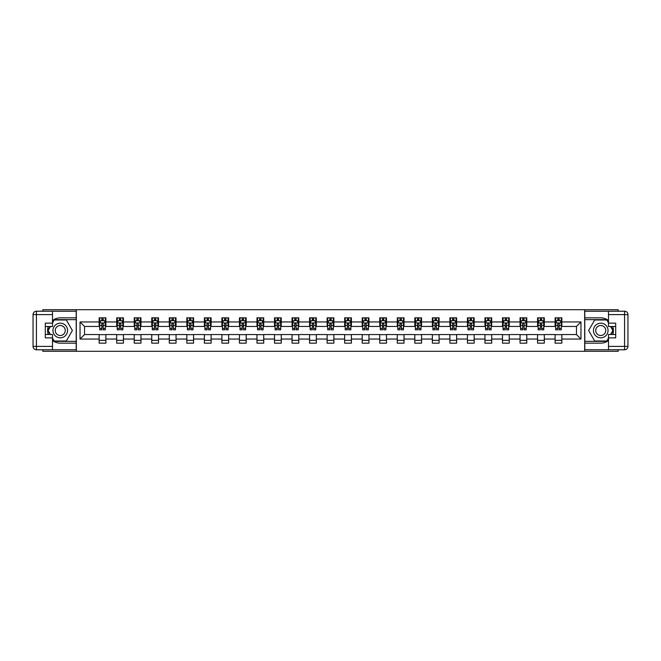 <?xml version="1.0" encoding="UTF-8"?>
<svg xmlns="http://www.w3.org/2000/svg" width="661" height="661" viewBox="0 0 661 661"><rect width="100%" height="100%" fill="white"/><g stroke="black" fill="none" stroke-linecap="round" stroke-linejoin="round"><path stroke-width="0.99" d="M42.833 349.776L42.833 351.297L618.167 351.297L618.167 349.776M618.167 311.224L618.167 309.703L584.671 309.703L584.671 351.297M584.671 309.703L42.833 309.703L42.833 311.224M76.329 351.297L76.329 309.703M561.85 321.957L561.85 317.85L555.108 317.85L555.108 321.957L544.317 321.957L544.317 317.85L537.567 317.85L537.567 321.957L526.776 321.957L526.776 317.85L520.033 317.85L520.033 321.957L509.243 321.957L509.243 317.85L502.492 317.85L502.492 321.957L491.701 321.957L491.701 317.85L484.959 317.85L484.959 321.957L474.168 321.957L474.168 317.85L467.418 317.85L467.418 321.957L456.627 321.957L456.627 317.85L449.885 317.85L449.885 321.957L439.094 321.957L439.094 317.85L432.352 317.85L432.352 321.957L421.553 321.957L421.553 317.85L414.811 317.85L414.811 321.957L404.02 321.957L404.02 317.85L397.278 317.85L397.278 321.957L386.487 321.957L386.487 317.85L379.736 317.85L379.736 321.957L368.945 321.957L368.945 317.85L362.203 317.85L362.203 321.957L351.412 321.957L351.412 317.85L344.662 317.85L344.662 321.957L333.871 321.957L333.871 317.85L327.129 317.85L327.129 321.957L316.338 321.957L316.338 317.85L309.588 317.85L309.588 321.957L298.797 321.957L298.797 317.85L292.055 317.85L292.055 321.957L281.264 321.957L281.264 317.85L274.513 317.85L274.513 321.957L263.722 321.957L263.722 317.85L256.98 317.85L256.98 321.957L246.189 321.957L246.189 317.85L239.447 317.85L239.447 321.957L228.648 321.957L228.648 317.85L221.906 317.85L221.906 321.957L211.115 321.957L211.115 317.85L204.373 317.85L204.373 321.957L193.582 321.957L193.582 317.85L186.832 317.85L186.832 321.957L176.041 321.957L176.041 317.85L169.299 317.85L169.299 321.957L158.508 321.957L158.508 317.85L151.757 317.85L151.757 321.957L140.967 321.957L140.967 317.85L134.224 317.85L134.224 321.957L123.433 321.957L123.433 317.85L116.683 317.85L116.683 321.957L105.892 321.957L105.892 317.85L99.15 317.85L99.15 321.957L80.039 321.957L80.039 339.043L84.534 334.549L99.15 334.549L99.15 343.15L105.892 343.15L105.892 334.549L116.683 334.549L116.683 343.15L123.433 343.15L123.433 334.549L134.224 334.549L134.224 343.15L140.967 343.15L140.967 334.549L151.757 334.549L151.757 343.15L158.508 343.15L158.508 334.549L169.299 334.549L169.299 343.15L176.041 343.15L176.041 334.549L186.832 334.549L186.832 343.15L193.582 343.15L193.582 334.549L204.373 334.549L204.373 343.15L211.115 343.15L211.115 334.549L221.906 334.549L221.906 343.15L228.648 343.15L228.648 334.549L239.447 334.549L239.447 343.15L246.189 343.15L246.189 334.549L256.98 334.549L256.98 343.15L263.722 343.15L263.722 334.549L274.513 334.549L274.513 343.15L281.264 343.15L281.264 334.549L292.055 334.549L292.055 343.15L298.797 343.15L298.797 334.549L309.588 334.549L309.588 343.15L316.338 343.15L316.338 334.549L327.129 334.549L327.129 343.15L333.871 343.15L333.871 334.549L344.662 334.549L344.662 343.15L351.412 343.15L351.412 334.549L362.203 334.549L362.203 343.15L368.945 343.15L368.945 334.549L379.736 334.549L379.736 343.15L386.487 343.15L386.487 334.549L397.278 334.549L397.278 343.15L404.02 343.15L404.02 334.549L414.811 334.549L414.811 343.15L421.553 343.15L421.553 334.549L432.352 334.549L432.352 343.15L439.094 343.15L439.094 334.549L449.885 334.549L449.885 343.15L456.627 343.15L456.627 334.549L467.418 334.549L467.418 343.15L474.168 343.15L474.168 334.549L484.959 334.549L484.959 343.15L491.701 343.15L491.701 334.549L502.492 334.549L502.492 343.15L509.243 343.15L509.243 334.549L520.033 334.549L520.033 343.15L526.776 343.15L526.776 334.549L537.567 334.549L537.567 343.15L544.317 343.15L544.317 334.549L555.108 334.549L555.108 343.15L561.85 343.15L561.85 334.549L576.466 334.549L576.466 326.451L561.85 326.451L561.85 321.957L580.961 321.957L580.961 339.043L561.85 339.043M555.108 339.043L544.317 339.043M537.567 339.043L526.776 339.043M520.033 339.043L509.243 339.043M502.492 339.043L491.701 339.043M484.959 339.043L474.168 339.043M467.418 339.043L456.627 339.043M449.885 339.043L439.094 339.043M432.352 339.043L421.553 339.043M414.811 339.043L404.02 339.043M397.278 339.043L386.487 339.043M379.736 339.043L368.945 339.043M362.203 339.043L351.412 339.043M344.662 339.043L333.871 339.043M327.129 339.043L316.338 339.043M309.588 339.043L298.797 339.043M292.055 339.043L281.264 339.043M274.513 339.043L263.722 339.043M256.98 339.043L246.189 339.043M239.447 339.043L228.648 339.043M221.906 339.043L211.115 339.043M204.373 339.043L193.582 339.043M186.832 339.043L176.041 339.043M169.299 339.043L158.508 339.043M151.757 339.043L140.967 339.043M134.224 339.043L123.433 339.043M116.683 339.043L105.892 339.043M99.15 339.043L80.039 339.043M555.108 321.957L555.108 326.451L544.317 326.451L544.317 321.957M537.567 321.957L537.567 326.451L526.776 326.451L526.776 321.957M520.033 321.957L520.033 326.451L509.243 326.451L509.243 321.957M502.492 321.957L502.492 326.451L491.701 326.451L491.701 321.957M484.959 321.957L484.959 326.451L474.168 326.451L474.168 321.957M467.418 321.957L467.418 326.451L456.627 326.451L456.627 321.957M449.885 321.957L449.885 326.451L439.094 326.451L439.094 321.957M432.352 321.957L432.352 326.451L421.553 326.451L421.553 321.957M414.811 321.957L414.811 326.451L404.02 326.451L404.02 321.957M397.278 321.957L397.278 326.451L386.487 326.451L386.487 321.957M379.736 321.957L379.736 326.451L368.945 326.451L368.945 321.957M362.203 321.957L362.203 326.451L351.412 326.451L351.412 321.957M344.662 321.957L344.662 326.451L333.871 326.451L333.871 321.957M327.129 321.957L327.129 326.451L316.338 326.451L316.338 321.957M309.588 321.957L309.588 326.451L298.797 326.451L298.797 321.957M292.055 321.957L292.055 326.451L281.264 326.451L281.264 321.957M274.513 321.957L274.513 326.451L263.722 326.451L263.722 321.957M256.98 321.957L256.98 326.451L246.189 326.451L246.189 321.957M239.447 321.957L239.447 326.451L228.648 326.451L228.648 321.957M221.906 321.957L221.906 326.451L211.115 326.451L211.115 321.957M204.373 321.957L204.373 326.451L193.582 326.451L193.582 321.957M186.832 321.957L186.832 326.451L176.041 326.451L176.041 321.957M169.299 321.957L169.299 326.451L158.508 326.451L158.508 321.957M151.757 321.957L151.757 326.451L140.967 326.451L140.967 321.957M134.224 321.957L134.224 326.451L123.433 326.451L123.433 321.957M116.683 321.957L116.683 326.451L105.892 326.451L105.892 321.957M99.15 321.957L99.15 326.451L84.534 326.451L80.039 321.957M84.534 326.451L84.534 334.549M580.961 339.043L576.466 334.549M576.466 326.451L580.961 321.957M99.15 320.668L99.712 320.668M101.852 320.668L103.199 320.668M105.33 320.668L105.892 320.668M99.15 326.344L99.712 326.344M101.852 326.344L103.199 326.344M105.33 326.344L105.892 326.344M99.15 334.656L105.892 334.656M99.15 340.332L105.892 340.332M116.683 334.656L123.433 334.656M116.683 340.332L123.433 340.332M116.683 320.668L117.245 320.668M119.385 320.668L120.732 320.668M122.872 320.668L123.433 320.668M116.683 326.344L117.245 326.344M119.385 326.344L120.732 326.344M122.872 326.344L123.433 326.344M134.224 334.656L140.967 334.656M134.224 340.332L140.967 340.332M134.224 320.668L134.786 320.668M136.918 320.668L138.273 320.668M140.405 320.668L140.967 320.668M134.224 326.344L134.786 326.344M136.918 326.344L138.273 326.344M140.405 326.344L140.967 326.344M151.757 334.656L158.508 334.656M151.757 340.332L158.508 340.332M151.757 320.668L152.319 320.668M154.459 320.668L155.806 320.668M157.946 320.668L158.508 320.668M151.757 326.344L152.319 326.344M154.459 326.344L155.806 326.344M157.946 326.344L158.508 326.344M169.299 334.656L176.041 334.656M169.299 340.332L176.041 340.332M169.299 320.668L169.86 320.668M171.992 320.668L173.347 320.668M175.479 320.668L176.041 320.668M169.299 326.344L169.86 326.344M171.992 326.344L173.347 326.344M175.479 326.344L176.041 326.344M186.832 334.656L193.582 334.656M186.832 340.332L193.582 340.332M186.832 320.668L187.394 320.668M189.533 320.668L190.88 320.668M193.02 320.668L193.582 320.668M186.832 326.344L187.394 326.344M189.533 326.344L190.88 326.344M193.02 326.344L193.582 326.344M204.373 334.656L211.115 334.656M204.373 340.332L211.115 340.332M204.373 320.668L204.935 320.668M207.067 320.668L208.413 320.668M210.553 320.668L211.115 320.668M204.373 326.344L204.935 326.344M207.067 326.344L208.413 326.344M210.553 326.344L211.115 326.344M221.906 334.656L228.648 334.656M221.906 340.332L228.648 340.332M221.906 320.668L222.468 320.668M224.608 320.668L225.955 320.668M228.086 320.668L228.648 320.668M221.906 326.344L222.468 326.344M224.608 326.344L225.955 326.344M228.086 326.344L228.648 326.344M239.447 334.656L246.189 334.656M239.447 340.332L246.189 340.332M239.447 320.668L240.009 320.668M242.141 320.668L243.488 320.668M245.628 320.668L246.189 320.668M239.447 326.344L240.009 326.344M242.141 326.344L243.488 326.344M245.628 326.344L246.189 326.344M256.98 334.656L263.722 334.656M256.98 340.332L263.722 340.332M256.98 320.668L257.542 320.668M259.682 320.668L261.029 320.668M263.161 320.668L263.722 320.668M256.98 326.344L257.542 326.344M259.682 326.344L261.029 326.344M263.161 326.344L263.722 326.344M274.513 334.656L281.264 334.656M274.513 340.332L281.264 340.332M274.513 320.668L275.083 320.668M277.215 320.668L278.562 320.668M280.702 320.668L281.264 320.668M274.513 326.344L275.083 326.344M277.215 326.344L278.562 326.344M280.702 326.344L281.264 326.344M292.055 334.656L298.797 334.656M292.055 340.332L298.797 340.332M292.055 320.668L292.616 320.668M294.748 320.668L296.103 320.668M298.235 320.668L298.797 320.668M292.055 326.344L292.616 326.344M294.748 326.344L296.103 326.344M298.235 326.344L298.797 326.344M309.588 334.656L316.338 334.656M309.588 340.332L316.338 340.332M309.588 320.668L310.149 320.668M312.289 320.668L313.636 320.668M315.776 320.668L316.338 320.668M309.588 326.344L310.149 326.344M312.289 326.344L313.636 326.344M315.776 326.344L316.338 326.344M327.129 334.656L333.871 334.656M327.129 340.332L333.871 340.332M327.129 320.668L327.691 320.668M329.822 320.668L331.178 320.668M333.309 320.668L333.871 320.668M327.129 326.344L327.691 326.344M329.822 326.344L331.178 326.344M333.309 326.344L333.871 326.344M344.662 334.656L351.412 334.656M344.662 340.332L351.412 340.332M344.662 320.668L345.224 320.668M347.364 320.668L348.711 320.668M350.851 320.668L351.412 320.668M344.662 326.344L345.224 326.344M347.364 326.344L348.711 326.344M350.851 326.344L351.412 326.344M362.203 334.656L368.945 334.656M362.203 340.332L368.945 340.332M362.203 320.668L362.765 320.668M364.897 320.668L366.252 320.668M368.384 320.668L368.945 320.668M362.203 326.344L362.765 326.344M364.897 326.344L366.252 326.344M368.384 326.344L368.945 326.344M379.736 334.656L386.487 334.656M379.736 340.332L386.487 340.332M379.736 320.668L380.298 320.668M382.438 320.668L383.785 320.668M385.917 320.668L386.487 320.668M379.736 326.344L380.298 326.344M382.438 326.344L383.785 326.344M385.917 326.344L386.487 326.344M397.278 334.656L404.02 334.656M397.278 340.332L404.02 340.332M397.278 320.668L397.839 320.668M399.971 320.668L401.318 320.668M403.458 320.668L404.02 320.668M397.278 326.344L397.839 326.344M399.971 326.344L401.318 326.344M403.458 326.344L404.02 326.344M414.811 334.656L421.553 334.656M414.811 340.332L421.553 340.332M414.811 320.668L415.372 320.668M417.512 320.668L418.859 320.668M420.991 320.668L421.553 320.668M414.811 326.344L415.372 326.344M417.512 326.344L418.859 326.344M420.991 326.344L421.553 326.344M432.352 334.656L439.094 334.656M432.352 340.332L439.094 340.332M432.352 320.668L432.914 320.668M435.045 320.668L436.392 320.668M438.532 320.668L439.094 320.668M432.352 326.344L432.914 326.344M435.045 326.344L436.392 326.344M438.532 326.344L439.094 326.344M449.885 334.656L456.627 334.656M449.885 340.332L456.627 340.332M449.885 320.668L450.447 320.668M452.587 320.668L453.933 320.668M456.065 320.668L456.627 320.668M449.885 326.344L450.447 326.344M452.587 326.344L453.933 326.344M456.065 326.344L456.627 326.344M467.418 334.656L474.168 334.656M467.418 340.332L474.168 340.332M467.418 320.668L467.98 320.668M470.12 320.668L471.467 320.668M473.607 320.668L474.168 320.668M467.418 326.344L467.98 326.344M470.12 326.344L471.467 326.344M473.607 326.344L474.168 326.344M484.959 334.656L491.701 334.656M484.959 340.332L491.701 340.332M484.959 320.668L485.521 320.668M487.653 320.668L489.008 320.668M491.14 320.668L491.701 320.668M484.959 326.344L485.521 326.344M487.653 326.344L489.008 326.344M491.14 326.344L491.701 326.344M502.492 334.656L509.243 334.656M502.492 340.332L509.243 340.332M502.492 320.668L503.054 320.668M505.194 320.668L506.541 320.668M508.681 320.668L509.243 320.668M502.492 326.344L503.054 326.344M505.194 326.344L506.541 326.344M508.681 326.344L509.243 326.344M520.033 334.656L526.776 334.656M520.033 340.332L526.776 340.332M520.033 320.668L520.595 320.668M522.727 320.668L524.082 320.668M526.214 320.668L526.776 320.668M520.033 326.344L520.595 326.344M522.727 326.344L524.082 326.344M526.214 326.344L526.776 326.344M537.567 334.656L544.317 334.656M537.567 340.332L544.317 340.332M537.567 320.668L538.128 320.668M540.268 320.668L541.615 320.668M543.755 320.668L544.317 320.668M537.567 326.344L538.128 326.344M540.268 326.344L541.615 326.344M543.755 326.344L544.317 326.344M555.108 334.656L561.85 334.656M555.108 340.332L561.85 340.332M555.108 320.668L555.67 320.668M557.801 320.668L559.148 320.668M561.288 320.668L561.85 320.668M555.108 326.344L555.67 326.344M557.801 326.344L559.148 326.344M561.288 326.344L561.85 326.344M103.199 319.313L101.852 319.313M105.33 328.418L103.199 328.418L103.199 329.822L105.33 329.822L105.33 322.965L104.207 320.717L100.836 320.717L99.712 322.965L99.712 329.822L101.852 329.822L101.852 328.418L99.712 328.418M99.712 322.965L99.712 317.85M105.33 322.965L105.33 317.85M101.852 320.717L101.852 317.85M103.199 317.85L103.199 320.717M103.199 328.418L103.199 323.807L101.852 323.807L101.852 328.418M63.91 324.171A7.304 7.304 0 0 0 53.929 326.848A7.304 7.304 0 0 0 56.598 336.829A7.304 7.304 0 0 0 66.579 334.152A7.304 7.304 0 0 0 63.91 324.171M62.754 326.17A4.999 4.999 0 0 0 55.921 327.996A4.999 4.999 0 0 0 57.755 334.83A4.999 4.999 0 0 0 64.588 333.004A4.999 4.999 0 0 0 62.754 326.17M52.5 322.915L54.185 319.99L66.323 319.99L72.388 330.5L66.323 341.01L54.185 341.01L52.5 338.085M50.418 334.491L48.121 330.5L50.418 326.509M604.402 324.171A7.304 7.304 0 0 0 594.421 326.848A7.304 7.304 0 0 0 597.09 336.829A7.304 7.304 0 0 0 607.071 334.152A7.304 7.304 0 0 0 604.402 324.171M603.245 326.17A4.999 4.999 0 0 0 596.412 327.996A4.999 4.999 0 0 0 598.246 334.83A4.999 4.999 0 0 0 605.079 333.004A4.999 4.999 0 0 0 603.245 326.17M608.5 338.085L606.815 341.01L594.677 341.01L588.612 330.5L594.677 319.99L606.815 319.99L608.5 322.915M610.582 326.509L612.879 330.5L610.582 334.491M52.5 340.489A12.65 12.65 0 0 0 60.258 343.15L76.213 343.15L76.213 349.776L36.421 349.776A3.371 3.371 0 0 1 33.05 346.405L33.05 314.595A3.371 3.371 0 0 1 36.421 311.224L52.5 311.224L52.5 326.509L45.303 326.509M52.5 311.224L76.213 311.224L76.213 317.85L60.258 317.85A12.65 12.65 0 0 0 52.5 320.511M48.253 326.509A12.65 12.65 0 0 0 48.253 334.491M76.213 343.15L76.213 317.85M45.303 334.491L52.5 334.491L52.5 349.776M52.5 323.138L45.303 323.138L45.303 337.862L52.5 337.862M76.213 319.651L53.987 319.651L52.5 322.238M52.5 338.762L53.987 341.349L76.213 341.349M50.029 326.509L47.724 330.5L50.029 334.491M608.5 320.511A12.65 12.65 0 0 0 600.742 317.85L584.787 317.85L584.787 311.224L624.579 311.224A3.371 3.371 0 0 1 627.95 314.595L627.95 346.405A3.371 3.371 0 0 1 624.579 349.776L608.5 349.776L608.5 334.491L615.697 334.491M608.5 349.776L584.787 349.776L584.787 343.15L600.742 343.15A12.65 12.65 0 0 0 608.5 340.489M612.747 334.491A12.65 12.65 0 0 0 612.747 326.509M584.787 317.85L584.787 343.15M615.697 326.509L608.5 326.509L608.5 311.224M608.5 337.862L615.697 337.862L615.697 323.138L608.5 323.138M584.787 341.349L607.013 341.349L608.5 338.762M608.5 322.238L607.013 319.651L584.787 319.651M610.971 334.491L613.276 330.5L610.971 326.509M120.732 319.313L119.385 319.313M122.872 328.418L120.732 328.418L120.732 329.822L122.872 329.822L122.872 322.965L121.748 320.717L118.377 320.717L117.245 322.965L117.245 329.822L119.385 329.822L119.385 328.418L117.245 328.418M117.245 322.965L117.245 317.85M122.872 322.965L122.872 317.85M119.385 320.717L119.385 317.85M120.732 317.85L120.732 320.717M120.732 328.418L120.732 323.807L119.385 323.807L119.385 328.418M138.273 319.313L136.918 319.313M140.405 328.418L138.273 328.418L138.273 329.822L140.405 329.822L140.405 322.965L139.281 320.717L135.91 320.717L134.786 322.965L134.786 329.822L136.918 329.822L136.918 328.418L134.786 328.418M134.786 322.965L134.786 317.85M140.405 322.965L140.405 317.85M136.918 320.717L136.918 317.85M138.273 317.85L138.273 320.717M138.273 328.418L138.273 323.807L136.918 323.807L136.918 328.418M155.806 319.313L154.459 319.313M157.946 328.418L155.806 328.418L155.806 329.822L157.946 329.822L157.946 322.965L156.822 320.717L153.443 320.717L152.319 322.965L152.319 329.822L154.459 329.822L154.459 328.418L152.319 328.418M152.319 322.965L152.319 317.85M157.946 322.965L157.946 317.85M154.459 320.717L154.459 317.85M155.806 317.85L155.806 320.717M155.806 328.418L155.806 323.807L154.459 323.807L154.459 328.418M173.347 319.313L171.992 319.313M175.479 328.418L173.347 328.418L173.347 329.822L175.479 329.822L175.479 322.965L174.355 320.717L170.984 320.717L169.86 322.965L169.86 329.822L171.992 329.822L171.992 328.418L169.86 328.418M169.86 322.965L169.86 317.85M175.479 322.965L175.479 317.85M171.992 320.717L171.992 317.85M173.347 317.85L173.347 320.717M173.347 328.418L173.347 323.807L171.992 323.807L171.992 328.418M190.88 319.313L189.533 319.313M193.02 328.418L190.88 328.418L190.88 329.822L193.02 329.822L193.02 322.965L191.888 320.717L188.517 320.717L187.394 322.965L187.394 329.822L189.533 329.822L189.533 328.418L187.394 328.418M187.394 322.965L187.394 317.85M193.02 322.965L193.02 317.85M189.533 320.717L189.533 317.85M190.88 317.85L190.88 320.717M190.88 328.418L190.88 323.807L189.533 323.807L189.533 328.418M208.413 319.313L207.067 319.313M210.553 328.418L208.413 328.418L208.413 329.822L210.553 329.822L210.553 322.965L209.43 320.717L206.058 320.717L204.935 322.965L204.935 329.822L207.067 329.822L207.067 328.418L204.935 328.418M204.935 322.965L204.935 317.85M210.553 322.965L210.553 317.85M207.067 320.717L207.067 317.85M208.413 317.85L208.413 320.717M208.413 328.418L208.413 323.807L207.067 323.807L207.067 328.418M225.955 319.313L224.608 319.313M228.086 328.418L225.955 328.418L225.955 329.822L228.086 329.822L228.086 322.965L226.963 320.717L223.592 320.717L222.468 322.965L222.468 329.822L224.608 329.822L224.608 328.418L222.468 328.418M222.468 322.965L222.468 317.85M228.086 322.965L228.086 317.85M224.608 320.717L224.608 317.85M225.955 317.85L225.955 320.717M225.955 328.418L225.955 323.807L224.608 323.807L224.608 328.418M243.488 319.313L242.141 319.313M245.628 328.418L243.488 328.418L243.488 329.822L245.628 329.822L245.628 322.965L244.504 320.717L241.133 320.717L240.009 322.965L240.009 329.822L242.141 329.822L242.141 328.418L240.009 328.418M240.009 322.965L240.009 317.85M245.628 322.965L245.628 317.85M242.141 320.717L242.141 317.85M243.488 317.85L243.488 320.717M243.488 328.418L243.488 323.807L242.141 323.807L242.141 328.418M261.029 319.313L259.682 319.313M263.161 328.418L261.029 328.418L261.029 329.822L263.161 329.822L263.161 322.965L262.037 320.717L258.666 320.717L257.542 322.965L257.542 329.822L259.682 329.822L259.682 328.418L257.542 328.418M257.542 322.965L257.542 317.85M263.161 322.965L263.161 317.85M259.682 320.717L259.682 317.85M261.029 317.85L261.029 320.717M261.029 328.418L261.029 323.807L259.682 323.807L259.682 328.418M278.562 319.313L277.215 319.313M280.702 328.418L278.562 328.418L278.562 329.822L280.702 329.822L280.702 322.965L279.578 320.717L276.207 320.717L275.083 322.965L275.083 329.822L277.215 329.822L277.215 328.418L275.083 328.418M275.083 322.965L275.083 317.85M280.702 322.965L280.702 317.85M277.215 320.717L277.215 317.85M278.562 317.85L278.562 320.717M278.562 328.418L278.562 323.807L277.215 323.807L277.215 328.418M296.103 319.313L294.748 319.313M298.235 328.418L296.103 328.418L296.103 329.822L298.235 329.822L298.235 322.965L297.111 320.717L293.74 320.717L292.616 322.965L292.616 329.822L294.748 329.822L294.748 328.418L292.616 328.418M292.616 322.965L292.616 317.85M298.235 322.965L298.235 317.85M294.748 320.717L294.748 317.85M296.103 317.85L296.103 320.717M296.103 328.418L296.103 323.807L294.748 323.807L294.748 328.418M313.636 319.313L312.289 319.313M315.776 328.418L313.636 328.418L313.636 329.822L315.776 329.822L315.776 322.965L314.653 320.717L311.273 320.717L310.149 322.965L310.149 329.822L312.289 329.822L312.289 328.418L310.149 328.418M310.149 322.965L310.149 317.85M315.776 322.965L315.776 317.85M312.289 320.717L312.289 317.85M313.636 317.85L313.636 320.717M313.636 328.418L313.636 323.807L312.289 323.807L312.289 328.418M331.178 319.313L329.822 319.313M333.309 328.418L331.178 328.418L331.178 329.822L333.309 329.822L333.309 322.965L332.186 320.717L328.814 320.717L327.691 322.965L327.691 329.822L329.822 329.822L329.822 328.418L327.691 328.418M327.691 322.965L327.691 317.85M333.309 322.965L333.309 317.85M329.822 320.717L329.822 317.85M331.178 317.85L331.178 320.717M331.178 328.418L331.178 323.807L329.822 323.807L329.822 328.418M348.711 319.313L347.364 319.313M350.851 328.418L348.711 328.418L348.711 329.822L350.851 329.822L350.851 322.965L349.727 320.717L346.347 320.717L345.224 322.965L345.224 329.822L347.364 329.822L347.364 328.418L345.224 328.418M345.224 322.965L345.224 317.85M350.851 322.965L350.851 317.85M347.364 320.717L347.364 317.85M348.711 317.85L348.711 320.717M348.711 328.418L348.711 323.807L347.364 323.807L347.364 328.418M366.252 319.313L364.897 319.313M368.384 328.418L366.252 328.418L366.252 329.822L368.384 329.822L368.384 322.965L367.26 320.717L363.889 320.717L362.765 322.965L362.765 329.822L364.897 329.822L364.897 328.418L362.765 328.418M362.765 322.965L362.765 317.85M368.384 322.965L368.384 317.85M364.897 320.717L364.897 317.85M366.252 317.85L366.252 320.717M366.252 328.418L366.252 323.807L364.897 323.807L364.897 328.418M383.785 319.313L382.438 319.313M385.917 328.418L383.785 328.418L383.785 329.822L385.917 329.822L385.917 322.965L384.793 320.717L381.422 320.717L380.298 322.965L380.298 329.822L382.438 329.822L382.438 328.418L380.298 328.418M380.298 322.965L380.298 317.85M385.917 322.965L385.917 317.85M382.438 320.717L382.438 317.85M383.785 317.85L383.785 320.717M383.785 328.418L383.785 323.807L382.438 323.807L382.438 328.418M401.318 319.313L399.971 319.313M403.458 328.418L401.318 328.418L401.318 329.822L403.458 329.822L403.458 322.965L402.334 320.717L398.963 320.717L397.839 322.965L397.839 329.822L399.971 329.822L399.971 328.418L397.839 328.418M397.839 322.965L397.839 317.85M403.458 322.965L403.458 317.85M399.971 320.717L399.971 317.85M401.318 317.85L401.318 320.717M401.318 328.418L401.318 323.807L399.971 323.807L399.971 328.418M418.859 319.313L417.512 319.313M420.991 328.418L418.859 328.418L418.859 329.822L420.991 329.822L420.991 322.965L419.867 320.717L416.496 320.717L415.372 322.965L415.372 329.822L417.512 329.822L417.512 328.418L415.372 328.418M415.372 322.965L415.372 317.85M420.991 322.965L420.991 317.85M417.512 320.717L417.512 317.85M418.859 317.85L418.859 320.717M418.859 328.418L418.859 323.807L417.512 323.807L417.512 328.418M436.392 319.313L435.045 319.313M438.532 328.418L436.392 328.418L436.392 329.822L438.532 329.822L438.532 322.965L437.408 320.717L434.037 320.717L432.914 322.965L432.914 329.822L435.045 329.822L435.045 328.418L432.914 328.418M432.914 322.965L432.914 317.85M438.532 322.965L438.532 317.85M435.045 320.717L435.045 317.85M436.392 317.85L436.392 320.717M436.392 328.418L436.392 323.807L435.045 323.807L435.045 328.418M453.933 319.313L452.587 319.313M456.065 328.418L453.933 328.418L453.933 329.822L456.065 329.822L456.065 322.965L454.942 320.717L451.57 320.717L450.447 322.965L450.447 329.822L452.587 329.822L452.587 328.418L450.447 328.418M450.447 322.965L450.447 317.85M456.065 322.965L456.065 317.85M452.587 320.717L452.587 317.85M453.933 317.85L453.933 320.717M453.933 328.418L453.933 323.807L452.587 323.807L452.587 328.418M471.467 319.313L470.12 319.313M473.607 328.418L471.467 328.418L471.467 329.822L473.607 329.822L473.607 322.965L472.483 320.717L469.112 320.717L467.98 322.965L467.98 329.822L470.12 329.822L470.12 328.418L467.98 328.418M467.98 322.965L467.98 317.85M473.607 322.965L473.607 317.85M470.12 320.717L470.12 317.85M471.467 317.85L471.467 320.717M471.467 328.418L471.467 323.807L470.12 323.807L470.12 328.418M489.008 319.313L487.653 319.313M491.14 328.418L489.008 328.418L489.008 329.822L491.14 329.822L491.14 322.965L490.016 320.717L486.645 320.717L485.521 322.965L485.521 329.822L487.653 329.822L487.653 328.418L485.521 328.418M485.521 322.965L485.521 317.85M491.14 322.965L491.14 317.85M487.653 320.717L487.653 317.85M489.008 317.85L489.008 320.717M489.008 328.418L489.008 323.807L487.653 323.807L487.653 328.418M506.541 319.313L505.194 319.313M508.681 328.418L506.541 328.418L506.541 329.822L508.681 329.822L508.681 322.965L507.557 320.717L504.178 320.717L503.054 322.965L503.054 329.822L505.194 329.822L505.194 328.418L503.054 328.418M503.054 322.965L503.054 317.85M508.681 322.965L508.681 317.85M505.194 320.717L505.194 317.85M506.541 317.85L506.541 320.717M506.541 328.418L506.541 323.807L505.194 323.807L505.194 328.418M524.082 319.313L522.727 319.313M526.214 328.418L524.082 328.418L524.082 329.822L526.214 329.822L526.214 322.965L525.09 320.717L521.719 320.717L520.595 322.965L520.595 329.822L522.727 329.822L522.727 328.418L520.595 328.418M520.595 322.965L520.595 317.85M526.214 322.965L526.214 317.85M522.727 320.717L522.727 317.85M524.082 317.85L524.082 320.717M524.082 328.418L524.082 323.807L522.727 323.807L522.727 328.418M541.615 319.313L540.268 319.313M543.755 328.418L541.615 328.418L541.615 329.822L543.755 329.822L543.755 322.965L542.623 320.717L539.252 320.717L538.128 322.965L538.128 329.822L540.268 329.822L540.268 328.418L538.128 328.418M538.128 322.965L538.128 317.85M543.755 322.965L543.755 317.85M540.268 320.717L540.268 317.85M541.615 317.85L541.615 320.717M541.615 328.418L541.615 323.807L540.268 323.807L540.268 328.418M559.148 319.313L557.801 319.313M561.288 328.418L559.148 328.418L559.148 329.822L561.288 329.822L561.288 322.965L560.164 320.717L556.793 320.717L555.67 322.965L555.67 329.822L557.801 329.822L557.801 328.418L555.67 328.418M555.67 322.965L555.67 317.85M561.288 322.965L561.288 317.85M557.801 320.717L557.801 317.85M559.148 317.85L559.148 320.717M559.148 328.418L559.148 323.807L557.801 323.807L557.801 328.418M105.306 322.915L99.737 322.915M99.712 320.858L100.769 320.858M104.273 320.858L105.33 320.858M101.852 325.402L99.712 325.402M105.33 325.402L103.199 325.402M103.199 320.031L101.852 320.031M52.5 314.595L36.421 314.595L36.421 346.405L52.5 346.405M33.05 314.595L36.421 314.595L36.421 311.224M36.421 349.776L36.421 346.405L33.05 346.405M608.5 346.405L624.579 346.405L624.579 314.595L608.5 314.595M627.95 346.405L624.579 346.405L624.579 349.776M624.579 311.224L624.579 314.595L627.95 314.595M122.839 322.915L117.278 322.915M117.245 320.858L118.302 320.858M121.814 320.858L122.872 320.858M119.385 325.402L117.245 325.402M122.872 325.402L120.732 325.402M120.732 320.031L119.385 320.031M140.38 322.915L134.811 322.915M134.786 320.858L135.844 320.858M139.347 320.858L140.405 320.858M136.918 325.402L134.786 325.402M140.405 325.402L138.273 325.402M138.273 320.031L136.918 320.031M157.913 322.915L152.352 322.915M152.319 320.858L153.377 320.858M156.888 320.858L157.946 320.858M154.459 325.402L152.319 325.402M157.946 325.402L155.806 325.402M155.806 320.031L154.459 320.031M175.454 322.915L169.885 322.915M169.86 320.858L170.918 320.858M174.421 320.858L175.479 320.858M171.992 325.402L169.86 325.402M175.479 325.402L173.347 325.402M173.347 320.031L171.992 320.031M192.987 322.915L187.427 322.915M187.394 320.858L188.451 320.858M191.963 320.858L193.02 320.858M189.533 325.402L187.394 325.402M193.02 325.402L190.88 325.402M190.88 320.031L189.533 320.031M210.529 322.915L204.96 322.915M204.935 320.858L205.992 320.858M209.496 320.858L210.553 320.858M207.067 325.402L204.935 325.402M210.553 325.402L208.413 325.402M208.413 320.031L207.067 320.031M228.062 322.915L222.501 322.915M222.468 320.858L223.525 320.858M227.037 320.858L228.086 320.858M224.608 325.402L222.468 325.402M228.086 325.402L225.955 325.402M225.955 320.031L224.608 320.031M245.595 322.915L240.034 322.915M240.009 320.858L241.067 320.858M244.57 320.858L245.628 320.858M242.141 325.402L240.009 325.402M245.628 325.402L243.488 325.402M243.488 320.031L242.141 320.031M263.136 322.915L257.567 322.915M257.542 320.858L258.6 320.858M262.103 320.858L263.161 320.858M259.682 325.402L257.542 325.402M263.161 325.402L261.029 325.402M261.029 320.031L259.682 320.031M280.669 322.915L275.108 322.915M275.083 320.858L276.133 320.858M279.644 320.858L280.702 320.858M277.215 325.402L275.083 325.402M280.702 325.402L278.562 325.402M278.562 320.031L277.215 320.031M298.21 322.915L292.641 322.915M292.616 320.858L293.674 320.858M297.177 320.858L298.235 320.858M294.748 325.402L292.616 325.402M298.235 325.402L296.103 325.402M296.103 320.031L294.748 320.031M315.743 322.915L310.183 322.915M310.149 320.858L311.207 320.858M314.719 320.858L315.776 320.858M312.289 325.402L310.149 325.402M315.776 325.402L313.636 325.402M313.636 320.031L312.289 320.031M333.284 322.915L327.716 322.915M327.691 320.858L328.748 320.858M332.252 320.858L333.309 320.858M329.822 325.402L327.691 325.402M333.309 325.402L331.178 325.402M331.178 320.031L329.822 320.031M350.817 322.915L345.257 322.915M345.224 320.858L346.281 320.858M349.793 320.858L350.851 320.858M347.364 325.402L345.224 325.402M350.851 325.402L348.711 325.402M348.711 320.031L347.364 320.031M368.359 322.915L362.79 322.915M362.765 320.858L363.823 320.858M367.326 320.858L368.384 320.858M364.897 325.402L362.765 325.402M368.384 325.402L366.252 325.402M366.252 320.031L364.897 320.031M385.892 322.915L380.331 322.915M380.298 320.858L381.356 320.858M384.867 320.858L385.917 320.858M382.438 325.402L380.298 325.402M385.917 325.402L383.785 325.402M383.785 320.031L382.438 320.031M403.433 322.915L397.864 322.915M397.839 320.858L398.897 320.858M402.4 320.858L403.458 320.858M399.971 325.402L397.839 325.402M403.458 325.402L401.318 325.402M401.318 320.031L399.971 320.031M420.966 322.915L415.405 322.915M415.372 320.858L416.43 320.858M419.933 320.858L420.991 320.858M417.512 325.402L415.372 325.402M420.991 325.402L418.859 325.402M418.859 320.031L417.512 320.031M438.499 322.915L432.938 322.915M432.914 320.858L433.963 320.858M437.475 320.858L438.532 320.858M435.045 325.402L432.914 325.402M438.532 325.402L436.392 325.402M436.392 320.031L435.045 320.031M456.04 322.915L450.472 322.915M450.447 320.858L451.504 320.858M455.008 320.858L456.065 320.858M452.587 325.402L450.447 325.402M456.065 325.402L453.933 325.402M453.933 320.031L452.587 320.031M473.573 322.915L468.013 322.915M467.98 320.858L469.037 320.858M472.549 320.858L473.607 320.858M470.12 325.402L467.98 325.402M473.607 325.402L471.467 325.402M471.467 320.031L470.12 320.031M491.115 322.915L485.546 322.915M485.521 320.858L486.579 320.858M490.082 320.858L491.14 320.858M487.653 325.402L485.521 325.402M491.14 325.402L489.008 325.402M489.008 320.031L487.653 320.031M508.648 322.915L503.087 322.915M503.054 320.858L504.112 320.858M507.623 320.858L508.681 320.858M505.194 325.402L503.054 325.402M508.681 325.402L506.541 325.402M506.541 320.031L505.194 320.031M526.189 322.915L520.62 322.915M520.595 320.858L521.653 320.858M525.156 320.858L526.214 320.858M522.727 325.402L520.595 325.402M526.214 325.402L524.082 325.402M524.082 320.031L522.727 320.031M543.722 322.915L538.161 322.915M538.128 320.858L539.186 320.858M542.698 320.858L543.755 320.858M540.268 325.402L538.128 325.402M543.755 325.402L541.615 325.402M541.615 320.031L540.268 320.031M561.263 322.915L555.694 322.915M555.67 320.858L556.727 320.858M560.231 320.858L561.288 320.858M557.801 325.402L555.67 325.402M561.288 325.402L559.148 325.402M559.148 320.031L557.801 320.031"/></g></svg>
